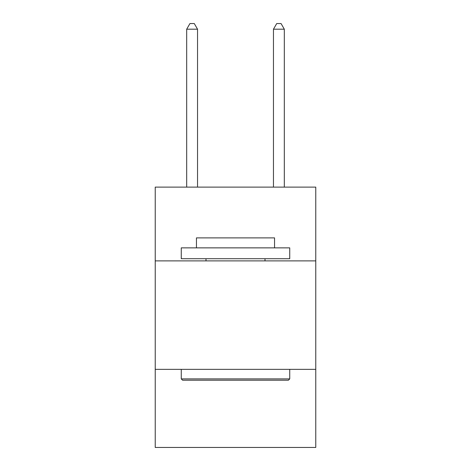 <?xml version="1.0" encoding="UTF-8"?>
<svg xmlns="http://www.w3.org/2000/svg" width="471" height="471" viewBox="0 0 471 471"><rect width="100%" height="100%" fill="white"/><g stroke="black" fill="none" stroke-linecap="round" stroke-linejoin="round"><path stroke-width="0.71" d="M315.77 260.881L315.77 187.122L155.23 187.122L155.23 260.881L315.77 260.881L315.77 447.45L155.23 447.45L155.23 260.881M315.77 369.352L155.23 369.352M182.565 380.197L181.264 378.896L289.736 378.896L288.435 380.197L182.565 380.197M289.736 247.864L289.736 258.714L181.264 258.714L181.264 247.864L289.736 247.864M196.448 247.864L196.448 237.884L274.552 237.884L274.552 247.864M289.736 369.352L289.736 378.896M181.264 369.352L181.264 378.896M265.002 258.714L265.002 260.881M205.998 258.714L205.998 260.881M197.537 187.122L197.537 29.19L186.687 29.19L186.687 187.122M186.687 29.19L189.943 23.55L194.282 23.55L197.537 29.19M284.313 187.122L284.313 29.19L273.463 29.19L273.463 187.122M273.463 29.19L276.718 23.55L281.057 23.55L284.313 29.19"/></g></svg>
